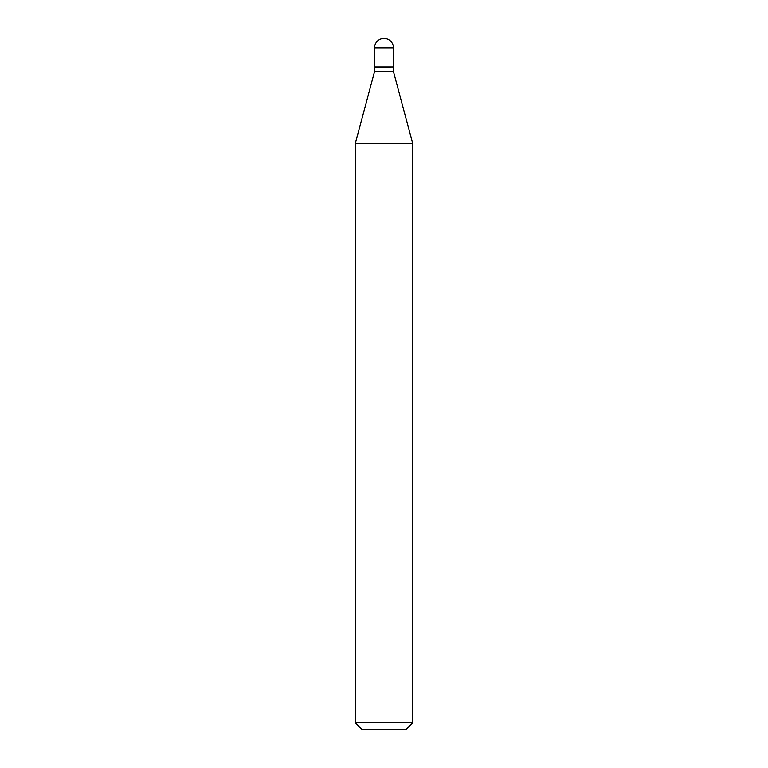 <?xml version="1.0" encoding="UTF-8"?>
<svg xmlns="http://www.w3.org/2000/svg" width="768" height="768" viewBox="0 0 768 768"><rect width="100%" height="100%" fill="white"/><g stroke="black" fill="none" stroke-linecap="round" stroke-linejoin="round"><path stroke-width="1.15" d="M374.554 47.846L374.554 66.97L393.446 66.97L393.446 47.846L374.554 47.846A9.446 9.446 0 0 1 384 38.4A9.446 9.446 0 0 1 393.446 47.846M393.216 66.97L374.554 67.2L374.554 71.578L355.2 143.808L355.2 722.688L412.8 722.688L405.888 729.6L362.112 729.6L355.2 722.688M393.446 67.2L393.446 71.578L374.554 71.578M393.446 71.578L412.8 143.808L355.2 143.808M412.8 143.808L412.8 722.688"/></g></svg>
